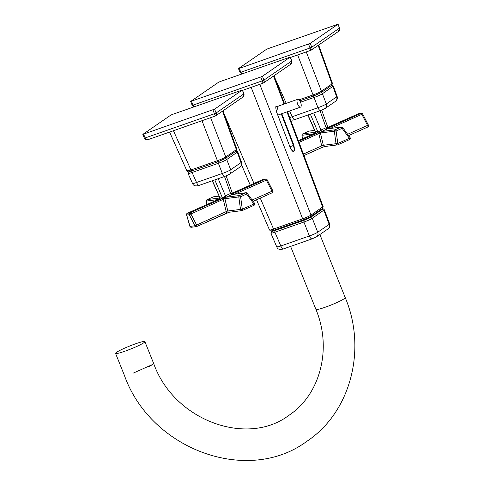 <?xml version="1.0" encoding="UTF-8"?>
<svg xmlns="http://www.w3.org/2000/svg" width="484" height="484" viewBox="0 0 484 484"><rect width="100%" height="100%" fill="white"/><g stroke="black" fill="none" stroke-linecap="round" stroke-linejoin="round"><path stroke-width="0.73" d="M119.772 350.47A15.797 1.585 158.1 0 1 135.508 343.828A15.797 1.585 158.1 0 1 144.879 341.625A15.797 1.585 158.1 0 1 140.669 344.566A15.797 1.585 158.1 0 1 124.932 351.209A15.797 1.585 158.1 0 1 115.567 353.411A15.797 1.585 158.1 0 1 119.772 350.47M149.411 366.309A15.797 1.585 -21.9 0 0 153.616 363.369L144.879 341.625M299.79 107.061A4.156 1.688 70.7 0 0 300.497 107.139A4.156 1.688 70.7 0 0 300.957 103.431A4.156 1.688 70.7 0 0 298.459 99.377A4.156 1.688 70.7 0 0 297.751 99.299A4.156 1.688 70.7 0 0 297.291 103.007A4.156 1.688 70.7 0 0 299.79 107.061M143.633 134.195L145.176 138.031C145.835 139.501 146.894 139.991 148.358 139.513L148.128 139.61C148.449 139.065 147.227 141.286 144.371 138.218L142.828 134.383L214.581 109.148L242.411 89.976L172.328 114.46L170.658 115.21L142.828 134.383M214.581 109.148L216.124 112.984C216.681 114.49 216.384 115.513 215.241 116.051L148.128 139.61M215.241 116.051L214.454 113.734L216.124 112.984L243.954 93.811C244.257 95.536 243.815 96.703 242.635 97.308L243.863 93.908L242.321 90.072M215.259 116.063L215.683 115.845L215.265 116.045M267.979 48.684L266.303 49.435L238.57 68.51L239.284 68.419L310.232 43.372L338.062 24.2L267.979 48.684M338.286 31.539L339.514 28.133L337.971 24.297M310.232 43.372L311.775 47.208C312.331 48.721 312.035 49.743 310.891 50.275L290.394 57.481M310.891 50.275L308.556 44.123M239.284 68.419L240.826 72.255L242.309 73.804M210.625 117.691L225.762 156.961A1.385 1.258 55.5 0 1 225.338 158.486L235.926 151.202L236.803 149.205L236.349 149.677L222.507 111.151M235.926 151.202A1.385 1.258 -124.5 0 0 236.349 149.677L225.762 156.961C223.959 158.099 221.176 159.345 217.401 160.694L201.991 120.716M225.338 158.486L218.326 161.638A1.385 0.563 -109.3 0 0 218.381 161.614L225.066 158.619M173.453 130.728L190.956 169.969C187.489 171.167 186.292 171.312 187.381 170.422M306.269 51.915L321.412 91.186A1.385 1.258 55.5 0 1 320.989 92.71L331.576 85.426L332.454 83.43L332 83.907L318.157 45.381M331.576 85.426A1.385 1.258 -124.5 0 0 332 83.907L321.412 91.186C319.609 92.329 316.826 93.575 313.051 94.924L297.636 54.94M333.379 86.007L322.398 93.751C320.602 94.894 317.813 96.141 314.037 97.484A1.385 0.563 -109.3 0 1 313.953 95.874A1.385 0.563 -109.3 0 0 314.025 95.838L320.717 92.849M320.904 110.425A4.156 1.688 -109.3 0 1 320.735 110.509L320.735 110.509A4.156 1.688 -109.3 0 1 317.97 107.684L314.037 97.484L300.552 102.215M320.838 92.807A1.385 1.258 -124.5 0 1 322.398 93.751L326.331 103.945A4.156 3.775 55.5 0 1 325.06 108.519L325.06 108.519A4.156 3.775 55.5 0 1 324.244 108.93M331.377 85.565A1.385 1.258 -124.5 0 1 332.931 86.503L336.646 96.848L337.112 96.401C337.711 98.391 337.136 100.061 335.376 101.422L335.376 101.422A4.156 3.775 -124.5 0 0 336.646 96.848L326.331 103.945C324.546 105.125 321.757 106.371 317.97 107.684L292.197 116.723A4.156 1.688 70.7 0 0 294.962 119.548L292.729 120.147L290.618 119.941M289.626 110.957L292.197 116.723L289.716 117.545M241.462 162.17L241.002 162.624A4.156 3.775 -124.5 0 1 239.731 167.198L239.731 167.198C241.486 165.837 242.067 164.161 241.462 162.17L237.747 151.807L226.748 159.52C224.951 160.67 222.168 161.916 218.387 163.259L192.081 172.486C188.609 173.683 187.417 173.835 188.5 172.939M188.349 171.808L188.046 173.411M225.254 176.2A4.156 1.688 -109.3 0 1 225.084 176.285L225.084 176.285A4.156 1.688 -109.3 0 1 222.319 173.46L218.387 163.259A1.385 0.563 -109.3 0 1 218.302 161.65M225.193 158.583A1.385 1.258 -124.5 0 1 226.748 159.52L230.68 169.721A4.156 3.775 55.5 0 1 229.41 174.294L225.084 176.285L199.311 185.324C195.681 186.467 193.418 185.85 192.535 183.472L188.052 173.441M235.732 151.335A1.385 1.258 -124.5 0 1 237.281 152.278L241.002 162.624L230.68 169.721C228.896 170.9 226.107 172.147 222.319 173.46L196.546 182.498A4.156 1.688 70.7 0 0 199.311 185.324M191.997 170.876A1.385 0.563 -109.3 0 0 192.081 172.486L196.546 182.498C193.092 183.726 191.9 183.878 192.971 182.946M310.335 216.765L303.637 219.76L274.519 229.973A1.385 0.563 -109.3 0 1 274.464 229.997L274.464 229.997A1.385 0.563 -109.3 0 1 273.539 229.041L302.657 218.828C306.433 217.473 309.222 216.227 311.018 215.09L323.143 206.589L287.52 111.695M272.407 230.644L271.978 230.941C271.113 231.642 272.068 231.521 274.845 230.578L303.867 220.401L310.565 217.407L316.373 213.414L315.961 212.833M290.273 147.771L290.315 147.771C291.767 150.542 292.753 151.71 293.274 151.274L293.461 151.177C294.369 150.742 294.357 148.854 293.419 145.521L281.283 113.885M316.373 213.414L322.181 209.415L321.57 209.088M274.845 230.578L274.888 232.187C271.415 233.397 270.223 233.548 271.312 232.659M271.978 230.941L270.858 233.131M324.334 209.796L312.271 218.29C310.474 219.427 307.685 220.674 303.91 222.029L274.894 232.205L280.811 245.987A4.156 1.688 70.7 0 0 283.594 248.855L283.594 248.855C279.94 250.01 277.671 249.375 276.787 246.949L270.865 233.155M269.957 229.495C268.862 230.384 270.06 230.233 273.539 229.041L260.259 198.113M277.574 106.371L276.4 106.05C275.577 105.99 275.614 107.89 276.503 111.756L278.203 106.153M322.181 209.415L323.887 210.28L329.174 224.364L329.634 223.898C330.203 226.076 329.634 227.77 327.916 228.98L316.482 236.845A4.156 3.775 55.5 0 0 317.734 232.229L329.174 224.364A4.156 3.775 55.5 0 1 327.916 228.98M277.229 246.441C276.146 247.348 277.338 247.203 280.811 245.987L309.373 235.968A4.156 1.688 70.7 0 0 312.156 238.836L316.482 236.845M303.867 220.401L303.91 222.029L309.373 235.968C313.154 234.637 315.943 233.391 317.734 232.229L312.277 218.29L310.565 217.407M190.744 101.398L260.737 77.004L262.407 76.26L290.237 57.088L220.153 81.572L218.484 82.322L190.744 101.398M262.407 76.26L263.949 80.096C264.506 81.602 264.21 82.625 263.066 83.163L263.09 83.157M263.066 83.163L260.737 77.004M291.779 60.923C291.822 63.114 291.386 64.281 290.461 64.42L291.779 60.923L290.237 57.088M191.458 101.307L193.001 105.143L194.483 106.692M153.597 363.321L152.587 364.482L133.511 373.007M348.619 135.593L367.719 127.056A1.385 0.49 -114.1 0 0 367.767 127.044A1.385 0.49 -114.1 0 0 367.707 125.713A1.385 0.49 -114.1 0 0 367.556 125.38L368.433 125.144L362.728 114.091L361.851 114.327A1.385 0.49 -114.1 0 0 360.979 113.444A1.385 1.289 -97.2 0 1 361.324 113.347L358.759 113.673A1.385 1.289 82.8 0 0 358.414 113.764A1.385 0.49 -114.1 0 0 358.366 113.782A1.385 0.49 -114.1 0 0 358.317 113.813M325.127 146.41L321.866 147.553A1.385 0.49 -114.1 0 0 321.921 147.535L324.788 146.507A1.385 1.289 -97.2 0 1 323.336 145.303L337.802 143.476A1.385 0.49 65.9 0 1 337.862 144.801A1.385 0.49 65.9 0 1 337.814 144.819A1.385 1.289 -97.2 0 1 336.023 143.712L334.329 131.255A1.385 1.289 -97.2 0 1 335.091 129.797A1.385 0.49 65.9 0 1 336.108 131.013L319.736 133.052L318.811 133.566A1.385 0.49 -114.1 0 0 318.52 133.1L317.123 133.052A4.162 0.417 158.1 0 1 316.923 133.082L314.715 133.36A4.162 0.417 158.1 0 1 314.558 133.372L298.374 140.608M321.866 147.553L303.982 155.546L321.921 147.535A1.385 0.49 -114.1 0 0 321.86 146.21A1.385 0.49 -114.1 0 0 321.709 145.878L323.336 145.303L320.444 132.997A1.385 1.289 -97.2 0 1 320.481 132.41L318.52 133.1A1.385 0.375 -65.2 0 0 319.15 131.817L320.662 130.178L326.379 127.619L327.722 128.024L327.565 126.802M313.408 133.874L302.04 135.302A1.385 1.289 -97.2 0 1 302.803 133.85L315.332 132.277M302.506 138.751L301.943 135.314L302.415 138.793M328.588 127.679L329.174 127.607A4.162 0.417 158.1 0 1 329.332 127.594L329.09 128.375L327.553 128.817A4.162 0.417 158.1 0 1 327.148 128.998L321.987 131.309A1.385 0.49 65.9 0 1 320.965 130.093A1.385 0.49 65.9 0 1 320.952 130.051L313.729 112.966M327.148 128.998A1.385 0.49 65.9 0 1 326.125 127.782A1.385 0.49 65.9 0 1 326.113 127.746L320.039 110.757M321.987 131.309A4.162 0.417 158.1 0 1 321.558 131.497A1.385 0.333 66.7 0 1 320.662 130.178M319.585 131.666A1.385 0.46 -154.6 0 1 320.481 132.41L321.558 131.497L335.091 129.797L341.087 127.117L327.553 128.817A1.385 0.641 65.1 0 1 326.379 127.619M315.247 131.678L317.71 131.212A1.385 1.222 -101.1 0 1 317.123 133.052L298.64 141.316M317.71 131.212L319.15 131.817M310.353 114.151L317.577 131.237A1.385 1.289 -97.2 0 1 316.923 133.082M307.963 114.992L315.368 131.515A1.385 1.289 -97.2 0 1 314.715 133.36M327.952 128.714A1.385 1.004 128.6 0 1 327.722 128.024M315.259 131.521A1.385 1.337 -90.1 0 1 314.558 133.372M329.211 128.556A1.385 0.49 -114.1 0 0 329.09 128.375A1.385 0.865 -1.9 0 1 327.898 127.909M298.368 140.602L314.546 133.366L315.229 131.636L307.8 115.047M327.983 127.371L358.414 113.764L360.979 113.444L329.332 127.594A1.385 1.337 -90.1 0 1 327.783 127.189M321.703 110.152L327.728 127.002L328.799 127.697M329.174 127.607A1.385 1.289 -97.2 0 1 328.842 127.697L328.817 127.697M302.718 133.88A1.385 0.49 65.9 0 1 302.754 133.862A1.385 0.49 65.9 0 1 302.803 133.85L308.798 131.17A1.385 1.289 -97.2 0 1 309.143 131.073A1.385 1.385 0 0 0 308.75 131.182A1.385 0.49 -114.1 0 0 308.707 131.212M314.685 130.432L308.798 131.17A1.385 0.49 -114.1 0 0 308.75 131.182L302.754 133.862A1.385 1.385 0 0 0 301.943 135.314M349.424 138.279L350.035 137.523A1.385 1.385 0 0 1 349.484 139.61A1.385 0.49 -114.1 0 0 349.424 138.279L342.109 128.333A1.385 0.49 -114.1 0 0 341.087 127.117A1.385 1.289 82.8 0 1 342.611 127.552L342.109 128.333L336.108 131.013L337.802 143.476L349.424 138.279M337.905 144.776L349.436 139.622A1.385 0.49 -114.1 0 0 349.484 139.61L337.862 144.801A1.385 1.385 0 0 1 337.469 144.916L324.788 146.507M362.679 114.194L362.728 114.091A1.385 1.385 0 0 0 361.324 113.347M229.591 212.137L226.331 213.281A1.385 0.49 -114.1 0 0 226.385 213.262A1.385 0.49 -114.1 0 0 226.173 211.605L227.093 211.084L242.296 209.191A1.385 0.49 65.9 0 1 242.351 210.516A1.385 0.49 65.9 0 1 242.302 210.534A1.385 1.289 -97.2 0 1 240.512 209.427L238.818 196.97A1.385 1.289 -97.2 0 1 239.58 195.512A1.385 0.49 65.9 0 1 240.602 196.728L224.195 198.779L223.275 199.293A1.385 0.49 -114.1 0 0 222.985 198.827A1.385 0.375 114.8 0 0 223.608 197.545L225.121 195.899L230.838 193.346L232.181 193.751L232.024 192.529M252.134 199.995L272.873 190.871L267.168 179.818L234.807 194.138M187.272 213.305A1.385 0.49 65.9 0 1 187.332 213.262A1.385 0.49 65.9 0 1 187.381 213.244A1.385 1.289 82.8 0 0 186.715 215.053L190.012 226.409A1.385 1.289 82.8 0 0 191.368 227.256A1.385 1.385 0 0 1 189.867 226.27L189.867 226.27A1.385 0.472 -16.2 0 0 190.012 226.409L194.992 225.78A1.385 1.289 -97.2 0 0 196.692 226.53A1.385 0.49 -114.1 0 0 196.74 226.518L229.253 212.228A1.385 1.289 -97.2 0 1 227.801 211.03L224.903 198.718A1.385 1.289 -97.2 0 1 224.939 198.137A1.385 0.46 25.4 0 0 224.044 197.393M219.119 196.117L213.565 196.813A1.385 1.289 82.8 0 0 213.22 196.909A1.385 0.49 -114.1 0 0 213.172 196.927A1.385 0.49 -114.1 0 0 213.123 196.952M262.752 179.546A1.385 0.49 65.9 0 1 262.8 179.516A1.385 0.49 65.9 0 1 262.848 179.503L232.435 193.098L262.8 179.516A1.385 1.385 0 0 1 263.193 179.407A1.385 1.289 82.8 0 0 262.848 179.503L265.42 179.177A1.385 0.49 65.9 0 1 266.291 180.06L271.996 191.113A1.385 0.49 65.9 0 1 272.208 192.771A1.385 0.49 65.9 0 1 272.159 192.789L253.102 201.308L272.208 192.771A1.385 1.385 0 0 0 272.873 190.871M232.241 192.922A1.385 1.337 89.8 0 0 233.79 193.322L232.762 194.641L232.011 194.544A4.162 0.417 158.1 0 1 231.606 194.725L226.445 197.036A4.162 0.417 158.1 0 1 226.016 197.224L224.939 198.137L222.985 198.827L221.587 198.779A4.162 0.417 158.1 0 1 221.382 198.809L219.167 199.087A1.385 1.289 82.8 0 0 219.821 197.242L222.168 196.94L223.608 197.545M221.382 198.809A1.385 1.289 82.8 0 0 222.035 196.964L214.817 179.885M219.167 199.087A4.162 0.417 158.1 0 1 219.016 199.099L219.004 199.099A1.385 1.337 89.8 0 0 219.718 197.248L212.422 180.726M219.682 197.363L219.004 199.099L187.332 213.262A1.385 1.385 0 0 0 186.564 214.914L186.564 214.914A1.385 0.472 163.8 0 0 186.715 215.053L189.28 214.733L194.992 225.78L226.173 211.605L223.275 199.293L189.28 214.733A1.385 1.289 -97.2 0 1 189.952 212.924L221.587 198.779A1.385 1.222 78.9 0 0 222.168 196.94M247.094 193.267L246.598 194.048A1.385 0.49 -114.1 0 0 245.576 192.832L239.58 195.512L226.016 197.224A1.385 0.339 66.7 0 1 225.121 195.899M226.445 197.036A1.385 0.49 65.9 0 1 225.411 195.778L218.193 178.699M231.606 194.725A1.385 0.49 65.9 0 1 230.572 193.473L224.503 176.491M232.489 194.507L245.914 192.735A1.385 1.289 -97.2 0 0 245.576 192.832L232.011 194.544A1.385 0.641 65.1 0 1 230.838 193.346M233.276 193.431L233.294 193.431A1.385 1.289 82.8 0 0 233.633 193.334A4.162 0.417 158.1 0 1 233.79 193.322L265.42 179.177A1.385 1.289 -97.2 0 1 265.764 179.08L263.193 179.407M232.411 194.441A1.385 1.004 128.6 0 1 232.181 193.751M233.669 194.278A1.385 0.49 65.9 0 0 233.542 194.102A1.385 0.865 -2 0 1 232.356 193.636M232.187 192.735L226.161 175.88M207.116 199.65A1.385 0.49 65.9 0 1 207.176 199.608A1.385 0.49 65.9 0 1 207.225 199.589L219.784 198.01M217.861 199.608L207.237 200.933M206.934 204.496L206.462 201.048A1.385 1.289 -97.2 0 1 207.225 199.589L213.22 196.909L219.143 196.165M253.912 203.994L254.523 203.238A1.385 1.385 0 0 1 253.973 205.325A1.385 0.49 -114.1 0 0 253.912 203.994L246.598 194.048L240.602 196.728L242.296 209.191L253.912 203.994M242.399 210.492L253.918 205.337A1.385 0.49 -114.1 0 0 253.973 205.325L242.351 210.516A1.385 1.385 0 0 1 241.958 210.631L229.253 212.228M267.12 179.927L267.168 179.818A1.385 1.385 0 0 0 265.764 179.08M254.523 203.238L247.203 193.291A1.385 1.385 0 0 0 245.914 192.735M191.368 227.256L196.347 226.627A1.385 1.385 0 0 0 196.74 226.518A1.385 0.49 -114.1 0 0 196.528 224.86L190.823 213.807A1.385 0.49 -114.1 0 0 189.952 212.924L187.381 213.244L219.004 199.099M212.912 109.892L214.454 113.734L144.371 138.218M338.286 31.533C339.466 30.928 339.907 29.766 339.605 28.036L311.775 47.208L310.099 47.958L240.826 72.255L240.022 72.443L238.479 68.607M169.6 132.078L186.933 170.925C188.324 171.941 186.915 172.395 191.882 170.912L218.326 161.638A1.385 0.563 -109.3 0 1 217.401 160.694L190.956 169.969A1.385 0.563 70.7 0 0 191.882 170.912L191.882 170.912A1.385 0.563 70.7 0 0 191.936 170.888L218.26 161.65M320.989 92.71L313.971 95.868A1.385 0.563 -109.3 0 1 313.051 94.924L299.07 99.825M274.634 77.361L286.226 103.34M313.91 95.88L299.844 100.811L313.971 95.868M320.299 210.715L320.003 210.165M303.637 219.76A1.385 0.563 -109.3 0 1 303.589 219.784L303.589 219.784A1.385 0.563 -109.3 0 1 302.657 218.828L251.154 87.362M256.538 199.783L269.503 229.991C271.046 231.104 269.642 231.437 274.464 229.997L303.589 219.784L310.601 216.626A1.385 1.258 -124.5 0 0 311.018 215.09L259.793 84.331M286.958 111.895L322.683 207.073A1.385 1.258 55.5 0 1 322.265 208.61L323.13 206.595M281.803 113.704L293.921 145.303L289.922 146.749M276.503 111.756L290.315 147.771L276.473 111.786M293.921 145.303C295.125 152.442 293.915 153.271 290.285 147.802M284.035 104.108L273.514 76.079M224.177 114.042L253.973 183.46M290.146 57.185L291.689 61.02L263.949 80.096L262.274 80.846L193.001 105.143L192.196 105.33L190.654 101.495M153.628 363.369C173.611 420.36 246.925 447.21 288.881 415.345C320.075 394.841 332.441 348.885 315.925 309.403A15.797 1.585 -21.9 0 0 328.091 306.178A15.797 1.585 -21.9 0 0 344.197 298.731A15.797 1.585 -21.9 0 0 345.237 297.618L319.87 234.516M347.651 134.28L367.556 125.38L361.851 114.327L330.342 128.411M303.42 154.051L321.709 145.878L318.811 133.566L299.045 142.405M233.046 193.406L233.633 193.334M226.331 213.281L196.788 226.488M115.567 353.411L124.309 375.154M300.497 107.139L277.786 115.107M297.751 99.299L275.838 106.982M243.954 93.811L242.411 89.976M215.683 115.845L242.678 97.278M339.605 28.036L338.062 24.2M241.849 73.961L240.022 72.443M338.328 31.508L311.321 50.082M236.809 149.205L223.015 110.806M332.46 83.43L318.66 45.03M337.118 96.395L333.391 86.031L332.036 85.051M294.962 119.548L320.735 110.509L325.06 108.519L335.376 101.422M237.741 151.807L236.392 150.827M239.731 167.198L229.41 174.294M272.298 230.674L271.712 231.074M321.612 209.058L323.451 208.955L324.347 209.82L329.634 223.898M310.601 216.626L322.265 208.61M312.156 238.836L283.594 248.855M284.598 103.909L274.023 75.728M250.246 185.13L241.528 164.814M194.023 106.849L192.196 105.33M263.084 83.175L242.569 90.369M290.503 64.396L263.496 82.97M124.315 375.148C150.397 449.273 247.318 485.428 306.783 441.372C350.725 412.295 367.072 349.412 345.237 297.618M315.925 309.403L290.6 246.398M328.031 128.78L341.432 127.02A1.385 1.385 0 0 1 342.72 127.576L350.035 137.523M309.143 131.073L314.661 130.377M327.977 127.365L358.366 113.782A1.385 1.385 0 0 1 358.759 113.673M348.625 135.599L367.767 127.044A1.385 1.385 0 0 0 368.433 125.144M213.565 196.813A1.385 1.385 0 0 0 213.172 196.927L207.176 199.608A1.385 1.385 0 0 0 206.365 201.06L206.843 204.538M233.258 193.431L232.181 192.729M219.682 197.369L212.258 180.786M189.867 226.27L186.564 214.914"/></g></svg>
